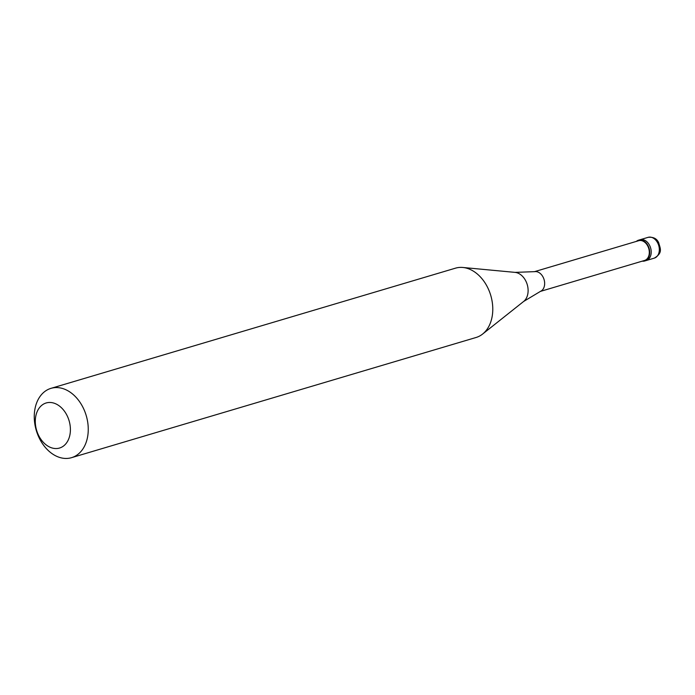 <?xml version="1.0" encoding="UTF-8"?>
<svg xmlns="http://www.w3.org/2000/svg" width="695" height="695" viewBox="0 0 695 695"><rect width="100%" height="100%" fill="white"/><g stroke="black" fill="none" stroke-linecap="round" stroke-linejoin="round"><path stroke-width="1.04" d="M654.325 258.123A10.851 7.819 -106.5 0 0 657.678 242.903A10.851 7.819 73.5 0 0 648.14 237.334C653.413 236.83 656.949 238.672 658.738 242.85C660.024 248.158 663.343 252.693 654.325 258.123L646.211 260.538A10.851 7.819 -106.5 0 0 649.564 245.318A10.851 7.819 73.5 0 0 640.034 239.74A10.851 7.819 73.5 0 1 649.564 245.318A10.851 7.819 -106.5 0 1 646.211 260.538L644.708 260.981A10.851 7.819 -106.5 0 0 648.061 245.761A10.851 7.819 73.5 0 0 638.531 240.183A10.851 7.819 73.5 0 0 636.342 241.4M642.215 261.155A10.851 7.819 -106.5 0 0 644.708 260.981M540.224 291.457L644.552 260.46A10.303 7.428 -106.5 0 0 647.74 246.004A10.303 7.428 73.5 0 0 638.688 240.705L534.359 271.702M523.683 301.43L540.536 291.327A10.303 7.428 -106.5 0 0 543.082 277.096A10.303 7.428 73.5 0 0 534.69 271.649L515.056 272.379A15.777 11.363 73.5 0 1 525.707 280.789A15.777 11.363 -106.5 0 1 523.683 301.43L482.625 334.043A36.157 26.054 -106.5 0 0 487.264 286.748A36.157 26.054 73.5 0 0 462.844 267.471A36.157 26.054 73.5 0 0 455.486 268.166L50.961 388.357A36.157 26.054 73.5 0 1 82.74 406.931A36.157 26.054 -106.5 0 1 71.559 457.666A36.157 26.054 -106.5 0 1 39.771 439.092A36.157 26.054 73.5 0 1 50.961 388.357M71.559 457.666L476.084 337.483A36.157 26.054 -106.5 0 0 482.625 334.043M38.885 435.965A23.5 16.932 -106.5 0 0 63.488 446.042A23.5 16.932 -106.5 0 0 66.816 415.054A23.5 16.932 73.5 0 0 42.204 404.977A23.5 16.932 73.5 0 0 38.885 435.965M648.14 237.334L638.531 240.183M515.056 272.379L462.844 267.471"/></g></svg>
